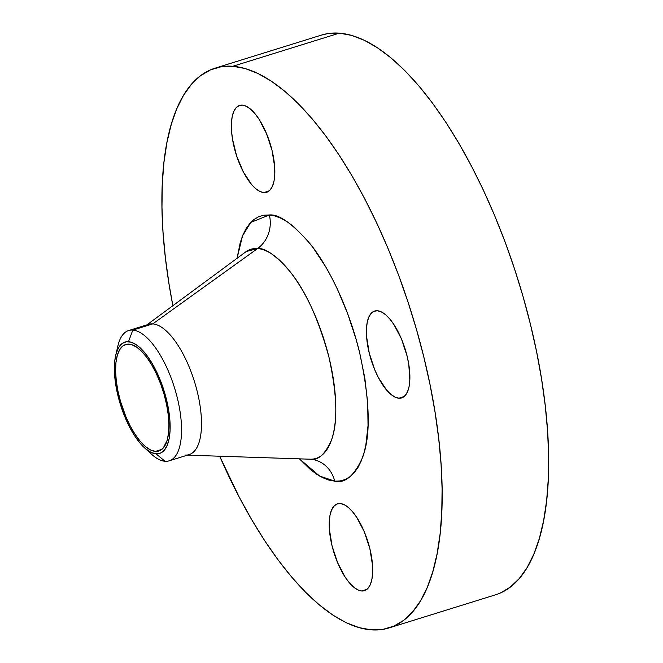 <?xml version="1.0" encoding="UTF-8"?>
<svg xmlns="http://www.w3.org/2000/svg" width="663" height="663" viewBox="0 0 663 663"><rect width="100%" height="100%" fill="white"/><g stroke="black" fill="none" stroke-linecap="round" stroke-linejoin="round"><path stroke-width="0.99" d="M398.886 398.198A45.482 17.843 72.7 0 1 370.12 356.429A45.482 17.843 72.7 0 1 374.645 311.046A45.482 17.843 72.7 0 1 377.404 310.748L373.924 311.312L370.99 313.541L368.711 317.337L367.186 322.558L366.465 329.014L366.573 336.439L369.241 353.064L374.794 369.904L378.399 377.595L386.57 390.051L390.839 394.336L394.991 397.087L398.886 398.198L402.366 397.634L405.3 395.413L407.579 391.609L409.104 386.388L409.833 379.94L408.781 364.385L407.049 355.882L401.505 339.042L393.921 324.547L389.72 318.903L385.46 314.618L381.3 311.867L377.404 310.748A45.482 17.843 72.7 0 1 406.17 352.525A45.482 17.843 72.7 0 1 401.654 397.899A45.482 17.843 72.7 0 1 398.886 398.198L404.099 396.582L398.886 398.198M263.841 192.593A45.482 17.843 72.7 0 1 235.083 150.824A45.482 17.843 72.7 0 1 239.6 105.442A45.482 17.843 72.7 0 1 242.368 105.144L238.887 105.707L235.945 107.936L233.674 111.732L232.141 116.953L231.42 123.409L231.528 130.835L232.473 138.957L236.658 156.02L243.354 171.99L251.534 184.447L255.794 188.731L259.954 191.483L263.841 192.593L267.33 192.03L270.264 189.809L272.534 186.005L274.068 180.784L274.789 174.336L274.681 166.902L272.012 150.277L266.46 133.437L258.877 118.942L254.675 113.298L250.415 109.014L246.263 106.262L242.368 105.144A45.482 17.843 72.7 0 1 271.126 146.921A45.482 17.843 72.7 0 1 266.609 192.295A45.482 17.843 72.7 0 1 263.841 192.593L269.062 190.977L263.841 192.593M361.7 590.982A45.482 17.843 72.7 0 1 332.934 549.213A45.482 17.843 72.7 0 1 337.45 503.83A45.482 17.843 72.7 0 1 340.218 503.532L336.738 504.095L333.804 506.325L331.525 510.12L330 515.342L329.271 521.798L329.387 529.223L332.055 545.848L337.608 562.688L345.183 577.183L349.384 582.835L353.644 587.12L357.805 589.871L361.7 590.982L365.18 590.418L368.114 588.197L370.393 584.393L371.918 579.172L372.639 572.716L372.531 565.29L369.863 548.666L364.31 531.825L356.727 517.331L352.534 511.687L348.274 507.402L344.114 504.651L340.218 503.532A45.482 17.843 72.7 0 1 368.984 545.309A45.482 17.843 72.7 0 1 364.468 590.683A45.482 17.843 72.7 0 1 361.7 590.982L366.912 589.366L361.7 590.982M146.896 324.87L245.675 251.948A109.519 42.971 -107.3 0 1 257.576 248.55L152.772 323.884L132.824 330.091L128.481 341.685A58.311 22.882 72.7 0 1 166.496 399.557A58.311 22.882 72.7 0 1 156.029 453.824L165.037 461.266A68.214 26.76 -107.3 0 0 177.286 397.792A68.214 26.76 -107.3 0 0 132.824 330.091A68.214 26.76 72.7 0 1 175.968 392.753A68.214 26.76 72.7 0 1 169.189 460.818L189.146 454.611A68.214 26.76 -107.3 0 0 195.917 386.546A68.214 26.76 -107.3 0 0 152.772 323.884L257.576 248.55C265.142 247.73 275.974 255.429 290.062 271.639C305.602 290.75 318.571 319.276 328.964 357.233C337.177 395.024 338.006 422.654 331.442 440.116C324.945 454.793 317.56 461.141 309.306 459.144L310.127 459.186A109.519 42.971 -107.3 0 0 328.724 356.28A109.519 42.971 -107.3 0 0 257.576 248.55A30.316 27.556 94.3 0 0 269.344 214.978C278.908 213.942 292.59 223.671 310.4 244.166C327.771 265.507 348.697 307.184 359.57 352.343C369.946 400.112 370.99 435.036 362.702 457.105C354.49 475.661 345.158 483.675 334.724 481.156L319.566 476.009L299.419 458.837L310.218 469.379L316.616 474.178L322.864 477.758L328.923 480.095L334.724 481.156A30.316 27.556 94.3 0 0 310.408 459.202A30.316 27.556 -85.7 0 1 334.724 481.156L340.202 480.932L345.315 479.432L350.014 476.664L354.249 472.661L357.987 467.456L361.178 461.1L363.805 453.658L365.835 445.196L368.031 425.563L367.7 402.955L364.841 378.225L359.57 352.343L356.089 339.282L347.603 313.533L337.368 289.101L331.707 277.681L325.773 266.94L313.259 247.904L306.82 239.782L293.85 226.746L287.452 221.948L281.195 218.367L275.137 216.039L269.344 214.978L263.857 215.193L258.744 216.693L254.045 219.461L249.81 223.464L246.081 228.669L242.882 235.025L240.263 242.467L237.056 258.313L242.542 235.862L250.747 222.436L269.344 214.978A30.316 27.556 -85.7 0 1 257.576 248.55L246.13 251.567M169.189 460.818A68.214 26.76 72.7 0 1 165.037 461.266A68.214 26.76 72.7 0 1 147.882 450.533M145.363 326.005A68.214 26.76 72.7 0 1 152.772 323.884A68.214 26.76 72.7 0 1 197.093 390.988A68.214 26.76 72.7 0 1 185.507 455.091A68.214 26.76 72.7 0 1 184.994 455.058M389.065 627.919L495.584 594.794A293.079 114.989 -107.3 0 0 524.698 302.361A293.079 114.989 -107.3 0 0 339.34 33.15L232.821 66.275A293.079 114.989 72.7 0 1 418.187 335.486A293.079 114.989 72.7 0 1 389.065 627.919A293.079 114.989 72.7 0 1 371.247 629.85A293.079 114.989 72.7 0 1 219.685 456.21L239.194 497.076L251.774 519.817L264.835 540.9L278.253 560.136L291.902 577.324L305.643 592.299L319.359 604.929L332.901 615.082L346.152 622.665L358.973 627.604L371.247 629.85L382.849 629.386L393.681 626.203L403.626 620.353L412.593 611.874L420.499 600.852L427.262 587.401L432.815 571.639L437.116 553.729L440.108 533.839L441.773 512.159L442.097 488.896L441.069 464.274L438.699 438.541L435.011 411.93L430.047 384.706L423.856 357.133L416.48 329.47L408.01 301.988L398.513 274.946L388.095 248.608L376.841 223.232L364.865 199.049L352.293 176.308L339.232 155.225L325.815 135.99L312.165 118.801L298.416 103.826L284.709 91.196L271.159 81.043L257.915 73.46L245.095 68.521L232.821 66.275L339.34 33.15L327.729 33.614L321.381 35.122M155.432 451.387A55.783 21.887 72.7 0 1 120.144 400.145A55.783 21.887 72.7 0 1 125.688 344.487A55.783 21.887 72.7 0 1 129.078 344.114A55.783 21.887 72.7 0 1 164.366 395.363A55.783 21.887 72.7 0 1 158.822 451.022A55.783 21.887 72.7 0 1 155.432 451.387L161.822 449.398L155.432 451.387L159.7 450.699L163.297 447.973L167.151 440.315L168.535 433.113L168.916 424.56L168.269 414.98L166.62 404.728L164.043 394.212L160.62 383.836L156.493 373.99L151.819 365.064L146.78 357.39L141.567 351.266L136.379 346.931L131.415 344.545L126.873 344.205L122.92 345.929L119.705 349.641L117.359 355.194L115.975 362.396L115.594 370.949L116.24 380.529L117.89 390.78L120.467 401.297L125.871 416.687L130.296 426.118L135.177 434.464L140.324 441.392L145.553 446.647L150.65 450.02L155.432 451.387M500.2 593.078L510.145 587.219L519.112 578.741L527.019 567.727L533.781 554.268L539.334 538.513L543.635 520.604L546.627 500.714L548.293 479.026L548.616 455.771L547.588 431.149L545.218 405.416L541.53 378.805L536.566 351.581L530.367 324.008L522.999 296.344L514.529 268.855L505.032 241.813L494.615 215.483L483.36 190.099L471.385 165.924L458.813 143.183L445.751 122.1L432.326 102.864L418.684 85.676L404.936 70.701L391.22 58.071L377.678 47.918L364.435 40.335L351.614 35.396L339.34 33.15A293.079 114.989 -107.3 0 0 321.514 35.081L214.994 68.206A293.079 114.989 72.7 0 1 232.821 66.275L221.21 66.748L210.378 69.922L200.433 75.781L191.466 84.259L183.568 95.273L176.806 108.732L171.245 124.487L166.952 142.396L163.952 162.286L162.286 183.974L161.971 207.229L162.999 231.851L165.369 257.584L169.048 284.195L172.869 305.693A293.079 114.989 72.7 0 1 214.994 68.206M152.772 323.884A68.214 26.76 -107.3 0 0 148.628 324.331L128.672 330.539A68.214 26.76 72.7 0 1 132.824 330.091L152.772 323.884M116.953 351.1A68.214 26.76 72.7 0 1 128.672 330.539M132.824 330.091A68.214 26.76 -107.3 0 0 117.881 345.945L115.718 355.244A58.311 22.882 72.7 0 1 128.481 341.685L132.824 330.091M144.509 447.815L151.562 454.246A68.214 26.76 -107.3 0 0 165.037 461.266L156.029 453.824A58.311 22.882 72.7 0 1 144.509 447.815A58.311 22.882 72.7 0 1 115.718 355.244M156.029 453.824L151.031 452.39L145.703 448.859L140.241 443.365L134.854 436.121L129.749 427.403L125.133 417.541L121.172 406.925L118.014 395.952L115.793 385.046L114.591 374.628L114.782 360.788L116.232 353.271L118.685 347.462L122.042 343.575L126.177 341.785L130.926 342.133L136.114 344.627L141.534 349.161L146.987 355.559L152.258 363.581L157.139 372.913L163.338 388.584L166.496 399.557L168.717 410.463L169.919 420.881L170.059 430.403L169.131 438.674L167.167 445.37L164.25 450.243L160.487 453.094L156.029 453.824M310.624 459.219L187.405 455.15"/></g></svg>
